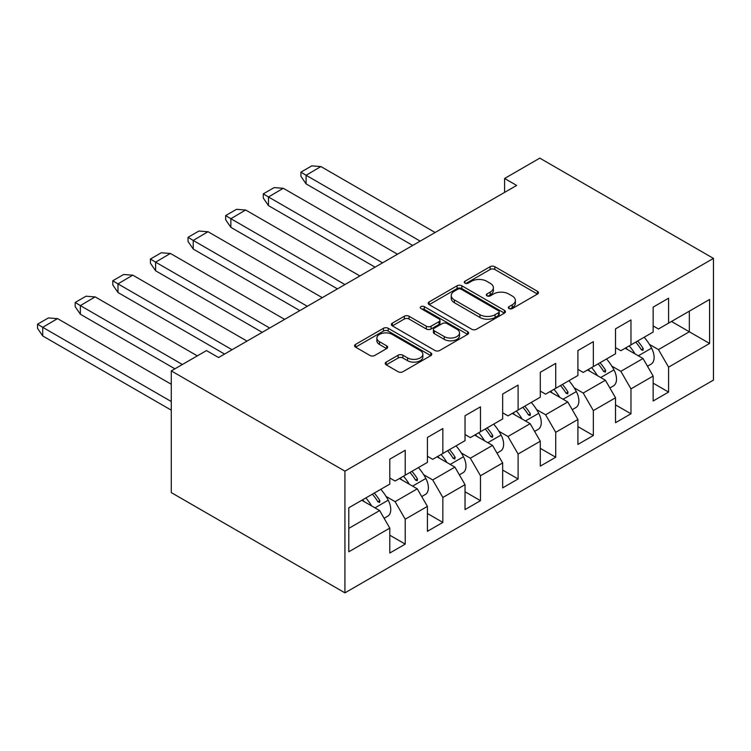 <?xml version="1.0" encoding="UTF-8"?>
<svg xmlns="http://www.w3.org/2000/svg" width="751" height="751" viewBox="0 0 751 751"><rect width="100%" height="100%" fill="white"/><g stroke="black" fill="none" stroke-linecap="round" stroke-linejoin="round"><path stroke-width="1.13" d="M509 308.567A2.347 1.352 0 0 0 512.313 308.567L537.463 294.045A3.351 1.934 0 0 0 538.448 292.674A3.351 1.934 0 0 0 537.463 291.313L494.853 266.708A3.351 1.934 0 0 0 490.121 266.708L464.963 281.231A2.347 1.352 0 0 0 464.278 282.188A2.347 1.352 0 0 0 464.963 283.146A2.347 1.352 0 0 0 468.286 283.146L471.534 281.259A10.711 6.186 0 0 1 486.686 281.259L490.234 283.315A10.711 6.186 0 0 1 493.379 287.689A10.711 6.186 0 0 1 490.234 292.064L486.986 293.941A2.347 1.352 0 0 0 486.301 294.899A2.347 1.352 0 0 0 486.986 295.856A2.347 1.352 0 0 0 490.3 295.856L493.557 293.97A10.711 6.186 0 0 1 508.699 293.97L512.257 296.025A10.711 6.186 0 0 1 515.393 300.4A10.711 6.186 0 0 1 512.257 304.775L509 306.652A2.347 1.352 0 0 0 508.314 307.61A2.347 1.352 0 0 0 509 308.567L509 306.652M386.192 362.104A3.351 1.934 0 0 0 385.216 363.475A3.351 1.934 0 0 0 386.192 364.836L398.152 371.745A3.351 1.934 0 0 0 402.883 371.745L430.821 355.617A3.351 1.934 0 0 0 431.797 354.247A3.351 1.934 0 0 0 430.821 352.886L388.211 328.281A3.351 1.934 0 0 0 383.47 328.281L355.542 344.409A3.351 1.934 0 0 0 354.556 345.77A3.351 1.934 0 0 0 355.542 347.14L369.98 355.476A3.351 1.934 0 0 0 374.711 355.476L386.671 348.577A3.351 1.934 0 0 0 387.647 347.206A3.351 1.934 0 0 0 386.671 345.845L379.508 341.705A8.956 5.173 0 0 1 376.88 338.053A8.956 5.173 0 0 1 382.409 333.275A8.956 5.173 0 0 1 392.172 334.392L420.222 350.595A8.956 5.173 0 0 1 422.851 354.247A8.956 5.173 0 0 1 417.321 359.025A8.956 5.173 0 0 1 407.558 357.908L402.883 355.204A3.351 1.934 0 0 0 398.152 355.204L386.192 362.104L386.192 364.836M713.45 258.4L539.8 158.142L504.588 178.475L516.65 185.431L218.55 357.532L206.497 350.576L171.284 370.9L344.934 471.159L713.45 258.4L713.45 380.1L344.934 592.858L344.934 471.159M471.769 329.238A3.351 1.934 0 0 0 476.51 329.238L504.447 313.111A3.351 1.934 0 0 0 505.423 311.74A3.351 1.934 0 0 0 504.447 310.379L461.827 285.774A3.351 1.934 0 0 0 457.096 285.774L429.159 301.902A3.351 1.934 0 0 0 428.183 303.263A3.351 1.934 0 0 0 429.159 304.634L471.769 329.238M421.931 309.074A2.347 1.352 0 0 1 424.306 309.403L424.306 306.615L467.629 331.632A3.351 1.934 0 0 1 468.615 332.993A3.351 1.934 0 0 1 467.629 334.364L439.692 350.492A3.351 1.934 0 0 1 434.96 350.492L392.351 325.887L392.351 323.155A3.351 1.934 0 0 0 391.365 324.516A3.351 1.934 0 0 0 392.351 325.887M392.351 323.155L404.301 316.255A3.351 1.934 0 0 1 409.042 316.255L426.324 326.225A3.351 1.934 0 0 0 431.055 326.225L438.988 321.653A3.351 1.934 0 0 0 439.964 320.283A3.351 1.934 0 0 0 438.988 318.922L420.992 308.53A2.347 1.352 0 0 1 420.307 307.572A2.347 1.352 0 0 1 421.752 306.324A2.347 1.352 0 0 1 424.306 306.615M348.793 507.779L389.788 484.113L389.788 459.18L405.221 450.271L405.221 475.195L427.413 462.391L427.413 437.467L442.846 428.549L442.846 453.473L465.038 440.668L465.038 415.744L480.471 406.826L480.471 431.75L502.663 418.945L502.663 394.022L518.096 385.103L518.096 410.027L540.288 397.223L540.288 372.299L555.721 363.381L555.721 388.314L577.904 375.5L577.904 350.576L593.346 341.667L593.346 366.591L615.529 353.777L615.529 328.854L630.971 319.945L630.971 344.869L653.154 332.055L653.154 307.131L668.587 298.222L668.587 323.146L709.592 299.471L709.592 343.47L668.587 367.145L668.587 392.069L653.154 400.978L653.154 376.054L630.971 388.868L630.971 413.792L615.529 422.7L615.529 397.777L593.346 410.59L593.346 435.514L577.904 444.423L577.904 419.499L555.721 432.313L555.721 457.237L540.288 466.146L540.288 441.222L518.096 454.036L518.096 478.96L502.663 487.868L502.663 462.945L480.471 475.758L480.471 500.682L465.038 509.591L465.038 484.667L442.846 497.481L442.846 522.405L427.413 531.314L427.413 506.39L405.221 519.194L405.221 544.128L389.788 553.036L389.788 528.113L348.793 551.778L348.793 507.779M399.438 478.537L417.284 488.845L395.092 501.649L386.08 496.449M395.092 501.649L405.221 519.194M417.284 488.845L427.413 506.39M389.788 477.983L395.092 481.044L405.221 475.195M437.063 456.815L454.909 467.122L432.717 479.936L423.705 474.726M432.717 479.936L442.846 497.481M454.909 467.122L465.038 484.667M427.413 456.261L432.717 459.321L442.846 453.473M474.688 435.092L492.534 445.399L470.342 458.213L461.33 453.003M470.342 458.213L480.471 475.758M492.534 445.399L502.663 462.945M465.038 434.538L470.342 437.598L480.471 431.75M512.304 413.379L530.159 423.677L507.967 436.491L498.955 431.281M507.967 436.491L518.096 454.036M530.159 423.677L540.288 441.222M502.663 412.815L507.967 415.876L518.096 410.027M549.929 391.656L567.775 401.954L545.592 414.768L536.571 409.558M545.592 414.768L555.721 432.313M567.775 401.954L577.904 419.499M540.288 391.093L545.592 394.162L555.721 388.314M587.554 369.933L605.4 380.231L583.217 393.045L574.196 387.835M583.217 393.045L593.346 410.59M605.4 380.231L615.529 397.777M577.904 369.37L583.217 372.44L593.346 366.591M625.179 348.211L643.025 358.509L620.842 371.323L611.821 366.122M620.842 371.323L630.971 388.868M643.025 358.509L653.154 376.054M615.529 347.647L620.842 350.717L630.971 344.869M671.488 321.475L689.334 331.782L658.458 349.6L649.446 344.399M658.458 349.6L668.587 367.145M709.592 343.47L689.334 331.782L689.334 311.167L709.592 299.471M171.284 370.9L171.284 492.6L344.934 592.858M504.588 178.475L504.588 192.397M653.154 325.934L658.458 328.994L668.587 323.146M348.793 528.385L379.659 510.567L361.813 500.26M379.659 510.567L389.788 528.113M653.154 383.16L668.587 392.069M615.529 404.883L630.971 413.792M577.904 426.606L593.346 435.514M540.288 448.328L555.721 457.237M502.663 470.051L518.096 478.96M465.038 491.764L480.471 500.682M427.413 513.487L442.846 522.405M389.788 535.21L405.221 544.128M509.938 308.896L512.257 307.553A10.711 6.186 0 0 0 515.393 303.179L515.393 300.4M493.379 287.689L493.379 290.468A10.711 6.186 0 0 1 490.234 294.843L487.915 296.185M537.425 294.063L494.853 269.496A3.351 1.934 0 0 0 490.121 269.496L465.902 283.474M504.4 313.129L461.827 288.562A3.351 1.934 0 0 0 457.096 288.562L429.206 304.662M498.523 312.698A2.347 1.352 0 0 0 499.208 311.74A2.347 1.352 0 0 0 498.523 310.783L461.123 289.191A2.347 1.352 0 0 0 457.81 289.191L454.374 291.172A10.711 6.186 0 0 0 451.238 295.547A10.711 6.186 0 0 0 454.374 299.921L479.936 314.678A10.711 6.186 0 0 0 495.087 314.678L498.523 312.698L498.523 315.486A2.347 1.352 0 0 0 499.208 314.528L499.208 311.74M451.238 295.547L451.238 298.335A10.711 6.186 0 0 0 454.374 302.7L454.374 299.921M498.523 315.486L495.087 317.466A10.711 6.186 0 0 1 479.936 317.466L454.374 302.7M392.397 325.915L404.301 319.034L404.301 316.255M439.964 320.283L439.964 323.071A3.351 1.934 0 0 1 438.988 324.432L431.055 329.013A3.351 1.934 0 0 1 426.324 329.013L409.042 319.034A3.351 1.934 0 0 0 404.301 319.034M424.306 309.403L467.582 334.383M444.254 336.579A8.956 5.173 0 0 0 454.017 337.706A8.956 5.173 0 0 0 459.537 332.928A8.956 5.173 0 0 0 456.918 329.267L447.033 323.568A3.351 1.934 0 0 0 442.301 323.568L434.369 328.14A3.351 1.934 0 0 0 433.393 329.511A3.351 1.934 0 0 0 434.369 330.872L444.254 336.579L444.254 339.368A8.956 5.173 0 0 0 454.017 340.485A8.956 5.173 0 0 0 459.537 335.716L459.537 332.928M433.393 329.511L433.393 332.299A3.351 1.934 0 0 0 434.369 333.66L434.369 330.872M444.254 339.368L434.369 333.66M422.851 354.247L422.851 357.035A8.956 5.173 0 0 1 417.321 361.813A8.956 5.173 0 0 1 407.558 360.687L402.883 357.992A3.351 1.934 0 0 0 398.152 357.992L386.239 364.864M376.88 338.053L376.88 340.832A8.956 5.173 0 0 0 379.508 344.493L379.508 341.705M386.624 348.605L379.508 344.493M430.774 355.636L388.211 331.06A3.351 1.934 0 0 0 383.47 331.06L355.58 347.169M420.175 241.127L306.098 175.274L320.893 166.544L435.129 232.5M320.893 166.591L311.768 165.868L300.916 172.139L306.098 175.274L306.098 183.901L412.703 245.446M635.712 342.127A33.082 19.104 60 0 1 641.307 349.759L642.969 350.379L643.241 348.652A33.082 19.104 60 0 0 637.646 341.01M629.207 345.882A33.082 19.104 60 0 1 635.017 353.89M644.161 337.255A33.082 19.104 60 0 1 651.586 348.145A14.663 8.468 60 0 1 651.079 364.16L647.484 366.235M627.545 349.581A26.942 15.555 -120 0 0 625.912 347.788M300.916 172.139L300.916 176.316L306.098 183.901M382.55 262.85L268.473 196.987L283.268 188.266L397.504 254.223M283.268 188.313L274.143 187.59L263.291 193.861L268.473 196.987L268.473 205.624L375.078 267.168M598.087 363.85A33.082 19.104 60 0 1 603.682 371.482L605.344 372.102L605.616 370.374A33.082 19.104 60 0 0 600.021 362.733M591.581 367.605A33.082 19.104 60 0 1 597.392 375.613M606.536 358.978A33.082 19.104 60 0 1 613.971 369.868A14.663 8.468 60 0 1 613.464 385.873L609.859 387.957M589.929 371.294A26.942 15.555 -120 0 0 588.286 369.511M263.291 193.861L263.291 198.039L268.473 205.624M344.934 284.573L230.857 218.71L245.643 209.989L359.879 275.946M245.643 210.036L236.518 209.313L225.666 215.584L230.857 218.71L230.857 227.346L337.452 288.891M560.471 385.573A33.082 19.104 60 0 1 566.057 393.205L567.718 393.824L567.991 392.088A33.082 19.104 60 0 0 562.396 384.456M553.956 389.328A33.082 19.104 60 0 1 559.767 397.335M568.911 380.691A33.082 19.104 60 0 1 576.346 391.581A14.663 8.468 60 0 1 575.839 407.596L572.234 409.68M552.304 393.017A26.942 15.555 -120 0 0 550.661 391.233M225.666 215.584L225.666 219.761L230.857 227.346M307.309 306.295L193.232 240.433L208.018 231.712L322.263 297.659M208.018 231.759L198.902 231.036L188.041 237.307L193.232 240.433L193.232 249.069L299.827 310.614M522.846 407.286A33.082 19.104 60 0 1 528.441 414.928L530.103 415.547L530.366 413.81A33.082 19.104 60 0 0 524.771 406.178M516.331 411.05A33.082 19.104 60 0 1 522.152 419.058M531.286 402.414A33.082 19.104 60 0 1 538.72 413.303A14.663 8.468 60 0 1 538.214 429.319L534.609 431.403M514.679 414.74A26.942 15.555 -120 0 0 513.036 412.947M188.041 237.307L188.041 241.484L193.232 249.069M269.684 328.018L155.607 262.155L170.393 253.434L284.638 319.382M170.393 253.481L161.277 252.758L150.425 259.02L155.607 262.155L155.607 270.792L262.202 332.336M485.221 429.009A33.082 19.104 60 0 1 490.816 436.65L492.478 437.27L492.74 435.533A33.082 19.104 60 0 0 487.146 427.901M478.706 432.773A33.082 19.104 60 0 1 484.526 440.781M493.66 424.137A33.082 19.104 60 0 1 501.095 435.026A14.663 8.468 60 0 1 500.588 451.041L496.993 453.125M477.054 436.462A26.942 15.555 -120 0 0 475.421 434.669M150.425 259.02L150.425 263.197L155.607 270.792M232.059 349.741L117.982 283.878L132.777 275.148L247.013 341.104M132.777 275.204L123.652 274.481L112.8 280.743L117.982 283.878L117.982 292.514L224.587 354.059M447.596 450.731A33.082 19.104 60 0 1 453.191 458.373L454.853 458.992L455.115 457.256A33.082 19.104 60 0 0 449.53 449.624M441.081 454.496A33.082 19.104 60 0 1 446.901 462.503M456.035 445.859A33.082 19.104 60 0 1 463.47 456.749A14.663 8.468 60 0 1 462.963 472.764L459.368 474.839M439.429 458.185A26.942 15.555 -120 0 0 437.795 456.392M112.8 280.743L112.8 284.92L117.982 292.514M182.38 364.498L80.357 305.601L95.152 296.87L197.325 355.871M95.152 296.927L86.027 296.204L75.175 302.465L80.357 305.601L80.357 314.237L174.899 368.816M409.971 472.454A33.082 19.104 60 0 1 415.566 480.096L417.227 480.706L417.5 478.978A33.082 19.104 60 0 0 411.905 471.346M403.465 476.218A33.082 19.104 60 0 1 409.276 484.217M418.41 467.582A33.082 19.104 60 0 1 425.845 478.471A14.663 8.468 60 0 1 425.338 494.487L421.743 496.561M401.804 479.908A26.942 15.555 -120 0 0 400.17 478.115M75.175 302.465L75.175 306.643L80.357 314.237M171.284 401.541L42.732 327.323L57.527 318.593L171.284 384.268M57.527 318.649L48.402 317.926L37.55 324.188L42.732 327.323L42.732 335.96L171.284 410.168M372.346 494.177A33.082 19.104 60 0 1 377.941 501.818L379.602 502.428L379.875 500.701A33.082 19.104 60 0 0 374.28 493.06M365.84 497.941A33.082 19.104 60 0 1 371.651 505.939M380.795 489.305A33.082 19.104 60 0 1 388.22 500.194A14.663 8.468 60 0 1 387.713 516.209L384.118 518.284M364.179 501.63A26.942 15.555 -120 0 0 362.545 499.837M37.55 324.188L37.55 328.365L42.732 335.96M512.257 307.553L512.257 304.775M486.986 295.856L486.986 293.941M490.234 294.843L490.234 292.064M464.963 283.146L464.963 281.231M490.121 269.496L490.121 266.708M494.853 269.496L494.853 266.708M537.463 294.045L537.463 291.313M429.159 304.634L429.159 301.902M457.096 288.562L457.096 285.774M461.827 288.562L461.827 285.774M504.447 313.111L504.447 310.379M479.936 317.466L479.936 314.678M495.087 317.466L495.087 314.678M409.042 319.034L409.042 316.255M426.324 329.013L426.324 326.225M431.055 329.013L431.055 326.225M438.988 324.432L438.988 321.653M467.629 334.364L467.629 331.632M398.152 357.992L398.152 355.204M402.883 357.992L402.883 355.204M407.558 360.687L407.558 357.908M386.671 348.577L386.671 345.845M355.542 347.14L355.542 344.409M383.47 331.06L383.47 328.281M388.211 331.06L388.211 328.281M430.821 355.617L430.821 352.886M641.307 349.759L643.241 348.652M651.586 348.145L638.322 355.796M603.682 371.482L605.616 370.374M613.971 369.868L600.706 377.518M566.057 393.205L567.991 392.088M576.346 391.581L563.081 399.241M528.441 414.928L530.366 413.81M538.72 413.303L525.456 420.964M490.816 436.65L492.74 435.533M501.095 435.026L487.831 442.686M453.191 458.373L455.115 457.256M463.47 456.749L450.206 464.409M415.566 480.096L417.5 478.978M425.845 478.471L412.581 486.132M377.941 501.818L379.875 500.701M388.22 500.194L374.965 507.854"/></g></svg>
